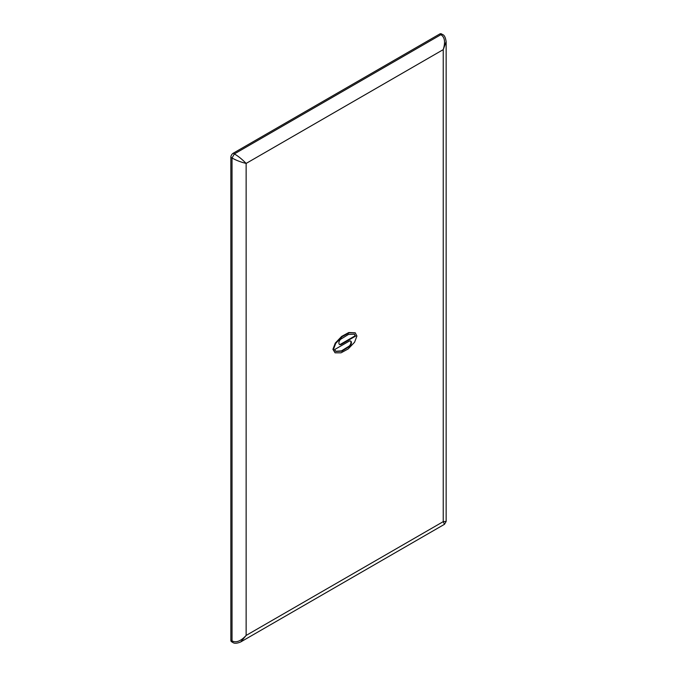 <?xml version="1.0" encoding="UTF-8"?>
<svg xmlns="http://www.w3.org/2000/svg" width="677" height="677" viewBox="0 0 677 677"><rect width="100%" height="100%" fill="white"/><g stroke="black" fill="none" stroke-linecap="round" stroke-linejoin="round"><path stroke-width="1.02" d="M230.849 640.197L232.025 640.874L232.71 642.397L231.534 641.72A3.326 1.921 -60 0 1 230.849 640.197L230.849 157.309A3.326 1.921 -60 0 1 233.201 153.239L439.703 34.011A3.326 1.921 -60 0 1 441.37 33.85L442.538 34.527L440.879 34.696L234.369 153.916C238.38 156.269 242.298 159.433 246.132 163.428C240.767 162.099 236.061 160.288 232.025 157.995L232.025 640.874C236.061 643.023 240.767 641.212 246.132 635.441L240.741 641.931C236.975 643.514 234.301 643.675 232.71 642.397L232.761 642.422M446.151 41.678L443.232 49.633C445.551 42.092 444.764 37.117 440.879 34.696L439.703 34.011M446.151 521.417L444.493 524.294L443.232 521.645L446.151 521.417L446.151 41.788M355.239 332.796L348.773 332.534L341.657 336.41L335.259 343.112L332.923 349.324L335.073 352.819L341.056 352.81L348.181 348.934L354.579 342.232L356.914 336.02L355.239 332.796L349.247 332.805L342.13 336.681L335.724 343.383L333.389 349.594L335.073 352.819M335.648 351.278L341.487 350.855L349.146 346.116A3.41 1.972 120 0 0 350.466 340.98M339.372 344.365A3.41 1.972 120 0 0 340.827 344.085L355.213 335.775L354.189 334.066M334.624 349.569L349.01 341.259A3.41 1.972 -60 0 1 350.72 341.09A3.41 1.972 -60 0 1 351.338 343.434A3.41 1.972 -60 0 1 349.611 346.387L341.809 351.177L335.902 351.439L334.624 349.569M355.687 336.046L341.293 344.356A3.41 1.972 -60 0 1 339.592 344.525A3.41 1.972 -60 0 1 338.965 342.181A3.41 1.972 -60 0 1 340.692 339.228L348.494 334.438L354.401 334.176L355.213 335.775M246.132 163.428L246.132 635.441L443.232 521.645L443.232 49.633L246.132 163.428M233.201 153.239L234.369 153.916L232.025 157.995L230.849 157.309M442.589 34.561L442.546 34.527C444.324 35.06 445.534 37.455 446.151 41.72M349.146 346.116L349.611 346.387M340.827 344.085L341.293 344.356M240.8 641.898L444.493 524.294"/></g></svg>

